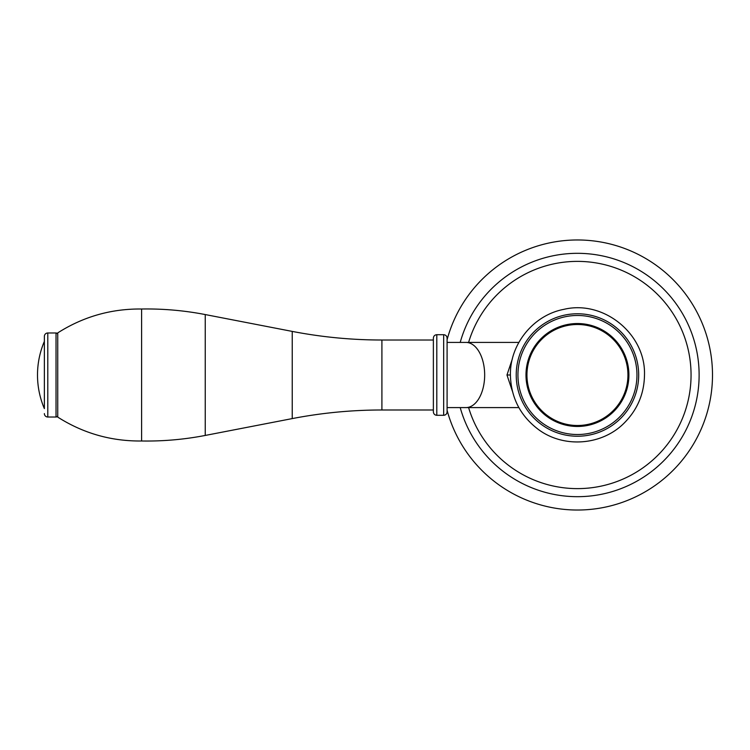 <?xml version="1.0" encoding="UTF-8"?>
<svg xmlns="http://www.w3.org/2000/svg" width="750" height="750" viewBox="0 0 750 750"><rect width="100%" height="100%" fill="white"/><g stroke="black" fill="none" stroke-linecap="round" stroke-linejoin="round"><path stroke-width="1.12" d="M468.6 342.413A113.616 113.616 0 0 1 691.059 375A113.616 113.616 0 0 1 468.6 407.587M712.5 375A135.056 135.056 0 0 1 447.094 410.316A135.056 135.056 0 0 0 712.5 375A135.056 135.056 0 0 0 447.094 339.684A135.056 135.056 0 0 1 712.5 375M512.391 391.191L506.972 375L512.391 358.809M447.094 338.119C446.887 336.038 445.744 334.894 443.663 334.697L443.663 415.303C445.744 415.106 446.887 413.962 447.094 411.881L447.094 338.119L447.094 407.587L518.859 407.587M525.984 375A51.459 51.459 0 0 1 577.444 323.541A51.459 51.459 0 0 1 628.903 375A51.459 51.459 0 0 1 577.444 426.459A51.459 51.459 0 0 1 525.984 375A51.459 51.459 0 0 0 577.444 426.459A51.459 51.459 0 0 0 628.903 375A51.459 51.459 0 0 0 577.444 323.541A51.459 51.459 0 0 0 525.984 375M516.216 375A61.228 61.228 0 0 1 577.444 313.772A61.228 61.228 0 0 1 638.681 375A61.228 61.228 0 0 1 577.444 436.228A61.228 61.228 0 0 1 516.216 375A61.228 61.228 0 0 0 577.444 436.228A61.228 61.228 0 0 0 638.681 375M433.369 375L433.369 338.119C433.575 336.038 434.719 334.894 436.8 334.697L436.8 415.303C434.719 415.106 433.575 413.962 433.369 411.881L433.369 340.012L381.909 340.012L381.909 409.988L433.369 409.988M141.609 440.991L141.609 309.009C111.291 308.672 83.334 316.641 57.741 332.887L57.741 417.113C83.334 433.359 111.291 441.328 141.609 440.991C163.012 441.356 184.228 439.5 205.247 435.441L205.247 314.559C184.228 310.5 163.012 308.644 141.609 309.009M44.362 408.609L44.362 336.412L44.362 408.609A85.763 85.763 0 0 1 44.362 341.391M44.362 336.412A3.431 3.431 -0 0 1 47.794 332.981L47.794 417.019A3.431 3.431 180 0 1 44.362 413.588M47.794 417.019L56.025 417.019A1.716 1.716 0 0 0 57.741 415.303M47.794 332.981L56.025 332.981L56.025 417.019M57.741 334.697A1.716 1.716 0 0 0 56.025 332.981M460.209 342.413A121.678 121.678 0 0 1 699.122 375A121.678 121.678 0 0 1 460.209 407.587M510.403 375C509.841 344.091 533.475 315.066 563.85 309.356C603.666 299.691 645.862 334.05 644.484 375C644.194 393.797 637.397 409.847 624.094 423.141C602.044 445.331 564.15 448.312 538.894 429.844C520.5 416.194 511.003 397.913 510.403 375L506.972 375M518.859 342.413L465.975 342.413A32.587 18.694 90 0 1 484.669 375A32.587 18.694 90 0 1 465.975 407.587M627.947 375A50.503 50.503 0 0 1 577.444 425.503A50.503 50.503 0 0 1 526.941 375A50.503 50.503 0 0 1 577.444 324.497A50.503 50.503 0 0 1 627.947 375M636.966 375A59.522 59.522 0 0 1 577.444 434.522A59.522 59.522 0 0 1 517.931 375A59.522 59.522 0 0 1 577.444 315.478A59.522 59.522 0 0 1 636.966 375M381.909 409.988C351.741 409.997 321.853 412.866 292.238 418.594L292.238 331.406C321.853 337.134 351.741 340.003 381.909 340.012M465.975 342.413L447.094 342.413M443.663 415.303L436.8 415.303M443.663 334.697L436.8 334.697M292.238 418.594L205.247 435.441M292.238 331.406L205.247 314.559"/></g></svg>
